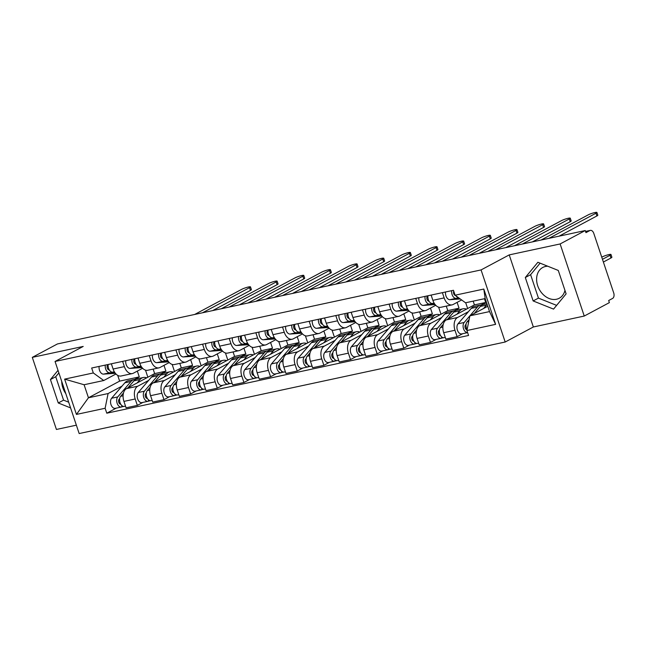 <?xml version="1.0" encoding="UTF-8"?>
<svg xmlns="http://www.w3.org/2000/svg" width="646" height="646" viewBox="0 0 646 646"><rect width="100%" height="100%" fill="white"/><g stroke="black" fill="none" stroke-linecap="round" stroke-linejoin="round"><path stroke-width="0.97" d="M65.827 393.672A17.45 13.413 61.9 0 1 61.733 381.431M564.959 290.417A17.45 13.413 61.9 0 1 559.234 298.25A17.45 13.413 61.9 0 1 556.497 299.251A17.45 13.413 61.9 0 1 538.36 287.478A17.45 13.413 61.9 0 1 542.793 267.46A17.45 13.413 61.9 0 1 545.531 266.467A17.45 13.413 61.9 0 1 547.735 266.217M584.25 316.047L560.13 243.954L585.252 230.541L57.421 343.955L32.3 357.367L83.205 346.434L55.047 361.461L79.167 433.555L505.188 342.017L533.346 326.981L584.25 316.047L609.372 302.627L608.669 300.527L612.578 298.436A4.474 2.794 77.9 0 0 613.7 292.888L593.795 233.408A4.474 2.794 77.9 0 0 590.331 230.38A4.474 2.794 77.9 0 0 589.871 230.557L585.567 231.478M32.3 357.367L56.42 429.461L76.365 425.173M557.869 270.27A17.45 13.413 61.9 0 1 558.37 270.722M560.13 243.954L509.226 254.895L481.068 269.923L55.047 361.461M585.252 230.541L585.954 232.641L589.871 230.557M153.15 369.1L154.652 373.598L126.503 388.626A10.296 6.428 77.9 0 0 123.927 401.4L126.075 407.812L137.348 405.389L135.2 398.978A10.296 6.428 -102.1 0 1 137.776 386.203L148.653 380.397M124.371 366.613L113.098 369.027A10.296 6.428 77.9 0 0 121.068 375.996L132.341 373.574A10.296 6.428 -102.1 0 1 124.371 366.613L122.619 361.364M113.098 369.027L111.346 363.787M142.952 402.393L137.348 405.389M172.151 364.417L174.517 371.49M142.621 368.26L133.415 373.178A10.296 6.428 -102.1 0 1 132.341 373.574M161.266 373.663L165.925 371.175L163.979 365.361M179.798 363.375L181.3 367.873L153.15 382.9A10.296 6.428 77.9 0 0 150.575 395.675L152.722 402.078L163.995 399.656L161.847 393.252A10.296 6.428 -102.1 0 1 164.423 380.478L175.3 374.672M137.994 358.062L139.746 363.302A10.296 6.428 77.9 0 0 147.716 370.271L158.989 367.849A10.296 6.428 -102.1 0 1 151.019 360.88L149.266 355.639M169.599 396.668L163.995 399.656M198.798 358.691L201.164 365.765M169.268 362.535L160.063 367.453A10.296 6.428 -102.1 0 1 158.989 367.849M187.913 367.937L192.573 365.45L190.627 359.636M206.445 357.65L207.947 362.148L179.798 377.175A10.296 6.428 77.9 0 0 177.222 389.95L179.37 396.353L190.643 393.931L188.495 387.527A10.296 6.428 -102.1 0 1 191.071 374.753L201.948 368.947M164.641 352.336L166.393 357.577A10.296 6.428 77.9 0 0 174.363 364.546L185.636 362.123A10.296 6.428 -102.1 0 1 177.666 355.155L175.914 349.914M196.247 390.943L190.643 393.931M225.446 352.966L227.812 360.04M195.916 356.81L186.71 361.728A10.296 6.428 -102.1 0 1 185.636 362.123M214.561 362.212L219.22 359.725L217.274 353.903M233.093 351.925L234.595 356.422L206.445 371.45A10.296 6.428 77.9 0 0 203.87 384.217L206.017 390.628L217.29 388.206L215.142 381.802A10.296 6.428 -102.1 0 1 217.718 369.027L228.595 363.222M191.289 346.611L193.041 351.852A10.296 6.428 77.9 0 0 201.011 358.813L212.284 356.39A10.296 6.428 -102.1 0 1 204.314 349.429L202.561 344.189M222.894 385.218L217.29 388.206M252.093 347.241L254.459 354.315M222.563 351.085L213.358 356.003A10.296 6.428 -102.1 0 1 212.284 356.39M241.208 356.487L245.868 354L243.922 348.178M259.74 346.199L261.242 350.697L233.093 365.725A10.296 6.428 77.9 0 0 230.517 378.491L232.665 384.903L243.938 382.48L241.79 376.069A10.296 6.428 -102.1 0 1 244.366 363.302L255.243 357.496M217.936 340.886L219.688 346.127A10.296 6.428 77.9 0 0 227.658 353.087L238.931 350.665A10.296 6.428 -102.1 0 1 230.961 343.704L229.209 338.464M249.542 379.493L243.938 382.48M278.741 341.516L281.107 348.59M249.211 345.36L240.005 350.277A10.296 6.428 -102.1 0 1 238.931 350.665M267.856 350.762L272.515 348.275L270.569 342.453M286.388 340.474L287.89 344.972L259.74 360A10.296 6.428 77.9 0 0 257.165 372.766L259.312 379.178L270.585 376.755L268.437 370.344A10.296 6.428 -102.1 0 1 271.013 357.577L281.89 351.771M244.584 335.161L246.336 340.402A10.296 6.428 77.9 0 0 254.306 347.362L265.579 344.94A10.296 6.428 -102.1 0 1 257.609 337.979L255.856 332.738M276.189 373.768L270.585 376.755M305.388 335.791L307.754 342.865M275.858 339.635L266.653 344.544A10.296 6.428 -102.1 0 1 265.579 344.94M294.503 345.037L299.163 342.55L297.217 336.728M313.035 334.749L314.537 339.247L286.388 354.274A10.296 6.428 77.9 0 0 283.812 367.041L285.96 373.453L297.233 371.03L295.085 364.619A10.296 6.428 -102.1 0 1 297.661 351.852L308.538 346.046M271.231 329.436L272.983 334.676A10.296 6.428 77.9 0 0 280.953 341.637L292.226 339.215A10.296 6.428 -102.1 0 1 284.256 332.254L282.504 327.013M302.837 368.042L297.233 371.03M332.036 330.066L334.402 337.139M302.506 333.909L293.3 338.819A10.296 6.428 -102.1 0 1 292.226 339.215M321.151 339.303L325.81 336.824L323.864 331.002M339.683 329.024L341.185 333.514L313.035 348.549A10.296 6.428 77.9 0 0 310.46 361.316L312.607 367.727L323.88 365.305L321.732 358.893A10.296 6.428 -102.1 0 1 324.308 346.127L335.185 340.321M297.879 323.703L299.631 328.951A10.296 6.428 77.9 0 0 307.601 335.912L318.874 333.489A10.296 6.428 -102.1 0 1 310.904 326.529L309.151 321.288M329.484 362.317L323.88 365.305M358.683 324.34L361.049 331.414M329.153 328.176L319.948 333.094A10.296 6.428 -102.1 0 1 318.874 333.489M347.806 333.578L352.458 331.091L350.512 325.277M366.33 323.299L367.832 327.788L339.683 342.824A10.296 6.428 77.9 0 0 337.107 355.591L339.255 362.002L350.528 359.58L348.38 353.168A10.296 6.428 -102.1 0 1 350.956 340.402L361.833 334.596M324.526 317.977L326.278 323.226A10.296 6.428 77.9 0 0 334.248 330.187L345.521 327.764A10.296 6.428 -102.1 0 1 337.551 320.804L335.799 315.555M356.132 356.592L350.528 359.58M385.331 318.615L387.697 325.689M355.801 322.451L346.595 327.369A10.296 6.428 -102.1 0 1 345.521 327.764M374.454 327.853L379.105 325.366L377.159 319.552M392.978 317.566L394.48 322.063L366.33 337.099A10.296 6.428 77.9 0 0 363.755 349.866L365.902 356.277L377.175 353.855L375.027 347.443A10.296 6.428 -102.1 0 1 377.603 334.676L388.48 328.871M351.174 312.252L352.926 317.501A10.296 6.428 77.9 0 0 360.896 324.462L372.169 322.039A10.296 6.428 -102.1 0 1 364.199 315.078L362.446 309.83M382.779 350.867L377.175 353.855M411.978 312.89L414.344 319.964M382.448 316.726L373.243 321.643A10.296 6.428 -102.1 0 1 372.169 322.039M401.101 322.128L405.753 319.641L403.807 313.827M419.625 311.84L421.127 316.338L392.978 331.374A10.296 6.428 77.9 0 0 390.402 344.14L392.55 350.552L403.823 348.129L401.675 341.718A10.296 6.428 -102.1 0 1 404.251 328.951L415.128 323.145M377.821 306.527L379.573 311.776A10.296 6.428 77.9 0 0 387.543 318.736L398.816 316.314A10.296 6.428 -102.1 0 1 390.846 309.353L389.094 304.105M409.427 345.134L403.823 348.129M438.626 307.165L440.992 314.239M409.096 311.001L399.89 315.918A10.296 6.428 -102.1 0 1 398.816 316.314M427.749 316.403L432.4 313.916L430.454 308.102M446.273 306.115L447.775 310.613L419.625 325.649A10.296 6.428 77.9 0 0 417.05 338.415L419.197 344.827L430.47 342.404L428.322 335.993A10.296 6.428 -102.1 0 1 430.898 323.226L441.775 317.42M404.469 300.802L406.221 306.051A10.296 6.428 77.9 0 0 414.191 313.011L425.464 310.589A10.296 6.428 -102.1 0 1 417.494 303.628L415.741 298.379M436.074 339.408L430.47 342.404M465.709 302.74L467.639 308.513M435.743 305.275L426.538 310.193A10.296 6.428 -102.1 0 1 425.464 310.589M454.396 310.678L459.048 308.19L457.102 302.376M473.171 301.141L474.422 304.888L446.273 319.923A10.296 6.428 77.9 0 0 443.697 332.69L445.845 339.102L457.118 336.679L454.97 330.267A10.296 6.428 -102.1 0 1 457.546 317.501L468.423 311.687M431.116 295.077L432.868 300.325A10.296 6.428 77.9 0 0 440.838 307.286L452.111 304.864A10.296 6.428 -102.1 0 1 444.141 297.903L442.389 292.654M462.722 333.683L457.118 336.679M461.64 299.954L453.185 304.468A10.296 6.428 -102.1 0 1 452.111 304.864M481.044 304.952L485.695 302.465L484.443 298.718M474.422 304.888L485.695 302.465M447.775 310.613L459.048 308.19M421.127 316.338L432.4 313.916M394.48 322.063L405.753 319.641M367.832 327.788L379.105 325.366M341.185 333.514L352.458 331.091M314.537 339.247L325.81 336.824M287.89 344.972L299.163 342.55M261.242 350.697L272.515 348.275M234.595 356.422L245.868 354M207.947 362.148L219.22 359.725M181.3 367.873L192.573 365.45M154.652 373.598L165.925 371.175M117.709 375.366L119.631 381.124L88.454 397.774L108.092 393.551L122.005 386.122M134.618 379.388L139.278 376.901L137.332 371.087M119.631 381.124L139.278 376.901M115.973 373.986L103.74 380.518L84.093 384.741L88.454 397.774L76.438 414.425L64.624 379.121L93.315 372.952L103.74 380.518M487.754 306.277L469.892 315.813L489.531 311.59L485.17 298.565L465.532 302.78L455.107 295.214L453.46 290.28L91.667 368.018L93.315 372.952M455.107 295.214L483.806 289.053L495.619 324.357L466.921 330.526L469.892 315.813L464.175 322.483A5.596 3.496 77.9 0 0 463.562 328.838A5.596 3.496 77.9 0 0 467.623 332.617M108.092 393.551L105.128 408.264L106.784 413.198L468.576 335.46L466.921 330.526M105.128 408.264L76.438 414.425M505.188 342.017L481.068 269.923M58.027 370.344L50.436 379.557L58.269 402.975L70.592 407.909M533.346 326.981L509.226 254.895M558.273 270.44L537.876 262.268L525.311 277.522L533.144 300.939L553.549 309.111L566.114 293.857L558.273 270.44M116.304 408.119L106.784 413.198M145.503 370.142L147.869 377.224M64.624 379.121L84.093 384.741M489.531 311.59L495.619 324.357M485.17 298.565L483.806 289.053M58.883 372.912L55.734 376.723L63.574 400.149L68.678 402.192M63.574 400.149L58.269 402.975M55.734 376.723L50.436 379.557M540.104 263.164L530.608 274.687L538.449 298.113L556.618 305.38M538.449 298.113L533.144 300.939M530.608 274.687L525.311 277.522M114.487 372.039L112.59 372.177A5.596 3.496 -102.1 0 1 108.189 364.465M109.287 369.932L109.231 369.932A2.689 1.68 -102.1 0 1 107.204 367.752A2.689 1.68 -102.1 0 1 107.971 364.764L108.157 364.724M202.521 312.777L249.542 287.672A5.144 0.711 -18.5 0 0 250.495 286.881L251.407 289.618A5.144 0.711 161.5 0 1 250.462 290.401L212.615 310.613M114.746 372.451L109.683 372.799A5.596 3.496 -102.1 0 1 105.29 365.087M115.368 373.299L103.538 374.123A5.596 3.496 -102.1 0 1 99.137 366.411M250.495 286.881A5.144 0.711 -18.5 0 0 247.038 287.333A5.144 0.711 -18.5 0 0 241.685 289.36L194.664 314.465M119.671 398.622L119.066 399.325A2.689 1.68 77.9 0 0 118.783 402.393A2.689 1.68 77.9 0 0 120.745 404.186M135.749 379.347A13.429 8.39 77.9 0 0 134.255 379.452A13.429 8.39 77.9 0 0 131.009 381.479L117.758 396.919A5.596 3.496 77.9 0 0 117.209 403.459A5.596 3.496 77.9 0 0 121.456 407.012A5.596 3.496 77.9 0 0 122.037 406.794L123.741 406.431M134.255 379.452L128.102 380.777A13.429 8.39 77.9 0 0 124.856 382.795L111.605 398.243A5.596 3.496 77.9 0 0 111.055 404.784A5.596 3.496 77.9 0 0 115.303 408.337L121.456 407.012M120.051 402.676L119.147 403.161M146.69 377.845A13.429 8.39 77.9 0 0 143.307 377.506L137.154 378.831A13.429 8.39 77.9 0 0 133.908 380.849L127.86 387.899M143.307 377.506A13.429 8.39 77.9 0 0 140.061 379.533L137.122 382.957M123.499 392.986L120.657 396.297A5.596 3.496 77.9 0 0 120.108 402.838A5.596 3.496 77.9 0 0 124.363 406.391L125.51 406.14M121.505 405.204L122.037 406.794M141.135 366.314L139.237 366.452A5.596 3.496 -102.1 0 1 134.836 358.74M135.935 364.199L135.878 364.207A2.689 1.68 -102.1 0 1 133.851 362.026A2.689 1.68 -102.1 0 1 134.618 359.039L134.804 358.998M229.168 307.052L276.189 281.947A5.144 0.711 -18.5 0 0 277.142 281.155L278.055 283.893A5.144 0.711 161.5 0 1 277.11 284.676L239.262 304.888M141.393 366.718L136.33 367.073A5.596 3.496 -102.1 0 1 131.937 359.362M142.015 367.574L130.185 368.398A5.596 3.496 -102.1 0 1 125.784 360.686M277.142 281.155A5.144 0.711 -18.5 0 0 273.686 281.608A5.144 0.711 -18.5 0 0 268.332 283.634L221.312 308.74M167.782 360.589L165.885 360.726A5.596 3.496 -102.1 0 1 161.484 353.015M162.582 358.473L162.526 358.482A2.689 1.68 -102.1 0 1 160.499 356.301A2.689 1.68 -102.1 0 1 161.266 353.314L161.452 353.273M255.816 301.327L302.837 276.222A5.144 0.711 -18.5 0 0 303.79 275.43L304.702 278.16A5.144 0.711 161.5 0 1 303.757 278.951L265.91 299.163M168.041 360.993L162.978 361.348A5.596 3.496 -102.1 0 1 158.585 353.637M168.663 361.849L156.833 362.664A5.596 3.496 -102.1 0 1 152.432 354.961M303.79 275.43A5.144 0.711 -18.5 0 0 300.333 275.882A5.144 0.711 -18.5 0 0 294.98 277.909L247.959 303.014M146.319 392.897L145.713 393.6A2.689 1.68 77.9 0 0 145.431 396.668A2.689 1.68 77.9 0 0 147.393 398.461M162.396 373.622A13.429 8.39 77.9 0 0 160.902 373.727A13.429 8.39 77.9 0 0 157.656 375.754L144.405 391.193A5.596 3.496 77.9 0 0 143.856 397.734A5.596 3.496 77.9 0 0 148.104 401.287A5.596 3.496 77.9 0 0 148.685 401.069L150.389 400.706M160.902 373.727L154.749 375.051A13.429 8.39 77.9 0 0 151.503 377.07L138.252 392.51A5.596 3.496 77.9 0 0 137.703 399.058A5.596 3.496 77.9 0 0 141.95 402.611L148.104 401.287M146.699 396.951L145.794 397.435M173.338 372.12A13.429 8.39 77.9 0 0 169.955 371.781L163.801 373.105A13.429 8.39 77.9 0 0 160.555 375.124L154.507 382.174M169.955 371.781A13.429 8.39 77.9 0 0 166.708 373.808L163.769 377.232M150.147 387.261L147.304 390.572A5.596 3.496 77.9 0 0 146.755 397.112A5.596 3.496 77.9 0 0 151.011 400.665L152.165 400.415M148.152 399.478L148.685 401.069M172.966 387.172L172.361 387.875A2.689 1.68 77.9 0 0 172.078 390.943A2.689 1.68 77.9 0 0 174.04 392.736M189.044 367.897A13.429 8.39 77.9 0 0 187.55 368.002A13.429 8.39 77.9 0 0 184.304 370.029L171.053 385.468A5.596 3.496 77.9 0 0 170.504 392.009A5.596 3.496 77.9 0 0 174.751 395.562A5.596 3.496 77.9 0 0 175.332 395.344L177.036 394.981M187.55 368.002L181.397 369.326A13.429 8.39 77.9 0 0 178.151 371.345L164.9 386.784A5.596 3.496 77.9 0 0 164.35 393.333A5.596 3.496 77.9 0 0 168.598 396.878L174.751 395.562M173.346 391.226L172.442 391.71M199.985 366.395A13.429 8.39 77.9 0 0 196.602 366.056L190.449 367.38A13.429 8.39 77.9 0 0 187.203 369.399L181.155 376.448M196.602 366.056A13.429 8.39 77.9 0 0 193.356 368.083L190.417 371.507M176.794 381.536L173.952 384.838A5.596 3.496 77.9 0 0 173.403 391.387A5.596 3.496 77.9 0 0 177.658 394.94L178.813 394.69M174.8 393.753L175.332 395.344M194.43 354.864L192.532 354.993A5.596 3.496 -102.1 0 1 188.131 347.29M189.23 352.748L189.173 352.756A2.689 1.68 -102.1 0 1 187.146 350.576A2.689 1.68 -102.1 0 1 187.913 347.588L188.099 347.548M282.464 295.602L329.484 270.496A5.144 0.711 -18.5 0 0 330.437 269.705L331.35 272.434A5.144 0.711 161.5 0 1 330.405 273.226L292.557 293.429M194.688 355.268L189.625 355.623A5.596 3.496 -102.1 0 1 185.232 347.911M195.31 356.124L183.48 356.939A5.596 3.496 -102.1 0 1 179.079 349.236M330.437 269.705A5.144 0.711 -18.5 0 0 326.981 270.157A5.144 0.711 -18.5 0 0 321.627 272.184L274.607 297.289M221.077 349.139L219.18 349.268A5.596 3.496 -102.1 0 1 214.779 341.564M215.877 347.023L215.821 347.031A2.689 1.68 -102.1 0 1 213.794 344.851A2.689 1.68 -102.1 0 1 214.561 341.863L214.747 341.823M309.111 289.876L356.132 264.771A5.144 0.711 -18.5 0 0 357.085 263.98L357.997 266.709A5.144 0.711 161.5 0 1 357.052 267.501L319.205 287.704M221.336 349.543L216.273 349.898A5.596 3.496 -102.1 0 1 211.88 342.186M221.958 350.398L210.128 351.214A5.596 3.496 -102.1 0 1 205.727 343.502M357.085 263.98A5.144 0.711 -18.5 0 0 353.628 264.432A5.144 0.711 -18.5 0 0 348.275 266.459L301.254 291.564M247.725 343.414L245.827 343.543A5.596 3.496 -102.1 0 1 241.426 335.831M242.525 341.298L242.468 341.306A2.689 1.68 -102.1 0 1 240.441 339.126A2.689 1.68 -102.1 0 1 241.216 336.138L241.394 336.098M335.759 284.151L382.779 259.046A5.144 0.711 -18.5 0 0 383.732 258.255L384.645 260.984A5.144 0.711 161.5 0 1 383.7 261.775L345.852 281.979M247.983 343.817L242.92 344.173A5.596 3.496 -102.1 0 1 238.527 336.461M248.605 344.673L236.775 345.489A5.596 3.496 -102.1 0 1 232.374 337.777M383.732 258.255A5.144 0.711 -18.5 0 0 380.276 258.707A5.144 0.711 -18.5 0 0 374.922 260.734L327.902 285.839M199.614 381.447L199.008 382.149A2.689 1.68 77.9 0 0 198.726 385.218A2.689 1.68 77.9 0 0 200.688 387.011M215.691 362.172A13.429 8.39 77.9 0 0 214.197 362.277A13.429 8.39 77.9 0 0 210.951 364.304L197.7 379.743A5.596 3.496 77.9 0 0 197.151 386.284A5.596 3.496 77.9 0 0 201.399 389.837A5.596 3.496 77.9 0 0 201.98 389.619L203.684 389.255M214.197 362.277L208.044 363.601A13.429 8.39 77.9 0 0 204.798 365.62L191.547 381.059A5.596 3.496 77.9 0 0 190.998 387.608A5.596 3.496 77.9 0 0 195.245 391.153L201.399 389.837M199.994 385.5L199.089 385.985M226.633 360.67A13.429 8.39 77.9 0 0 223.25 360.331L217.096 361.655A13.429 8.39 77.9 0 0 213.85 363.674L207.802 370.723M223.25 360.331A13.429 8.39 77.9 0 0 220.003 362.358L217.064 365.781M203.442 375.81L200.599 379.113A5.596 3.496 77.9 0 0 200.05 385.662A5.596 3.496 77.9 0 0 204.306 389.215L205.46 388.965M201.447 388.028L201.98 389.619M226.261 375.722L225.656 376.424A2.689 1.68 77.9 0 0 225.373 379.493A2.689 1.68 77.9 0 0 227.344 381.285M242.339 356.447A13.429 8.39 77.9 0 0 240.845 356.552A13.429 8.39 77.9 0 0 237.599 358.57L224.348 374.018A5.596 3.496 77.9 0 0 223.799 380.559A5.596 3.496 77.9 0 0 228.046 384.112A5.596 3.496 77.9 0 0 228.627 383.894L230.331 383.53M240.845 356.552L234.692 357.868A13.429 8.39 77.9 0 0 231.446 359.895L218.195 375.334A5.596 3.496 77.9 0 0 217.645 381.883A5.596 3.496 77.9 0 0 221.893 385.428L228.046 384.112M226.641 379.775L225.737 380.26M253.28 354.945A13.429 8.39 77.9 0 0 249.897 354.606L243.744 355.93A13.429 8.39 77.9 0 0 240.506 357.949L234.45 364.998M249.897 354.606A13.429 8.39 77.9 0 0 246.651 356.632L243.712 360.056M230.089 370.085L227.247 373.388A5.596 3.496 77.9 0 0 226.698 379.937A5.596 3.496 77.9 0 0 230.953 383.482L232.108 383.24M228.095 382.303L228.627 383.894M252.909 369.996L252.303 370.691A2.689 1.68 77.9 0 0 252.021 373.768A2.689 1.68 77.9 0 0 253.991 375.552M268.986 350.721A13.429 8.39 77.9 0 0 267.492 350.826A13.429 8.39 77.9 0 0 264.246 352.845L250.995 368.293A5.596 3.496 77.9 0 0 250.446 374.833A5.596 3.496 77.9 0 0 254.694 378.386A5.596 3.496 77.9 0 0 255.275 378.168L256.979 377.805M267.492 350.826L261.339 352.143A13.429 8.39 77.9 0 0 258.093 354.17L244.842 369.609A5.596 3.496 77.9 0 0 244.293 376.158A5.596 3.496 77.9 0 0 248.54 379.703L254.694 378.386M253.289 374.05L252.384 374.535M279.928 349.22A13.429 8.39 77.9 0 0 276.545 348.88L270.391 350.197A13.429 8.39 77.9 0 0 267.153 352.223L261.097 359.273M276.545 348.88A13.429 8.39 77.9 0 0 273.298 350.899L270.359 354.331M256.737 364.36L253.894 367.663A5.596 3.496 77.9 0 0 253.345 374.212A5.596 3.496 77.9 0 0 257.601 377.757L258.755 377.514M254.742 376.578L255.275 378.168M274.372 337.688L272.475 337.818A5.596 3.496 -102.1 0 1 268.074 330.106M269.172 335.573L269.116 335.581A2.689 1.68 -102.1 0 1 267.089 333.401A2.689 1.68 -102.1 0 1 267.864 330.413L268.042 330.372M362.406 278.426L409.427 253.321A5.144 0.711 -18.5 0 0 410.38 252.529L411.292 255.259A5.144 0.711 161.5 0 1 410.347 256.05L372.5 276.254M274.631 338.092L269.568 338.447A5.596 3.496 -102.1 0 1 265.175 330.736M275.253 338.948L263.423 339.764A5.596 3.496 -102.1 0 1 259.022 332.052M410.38 252.529A5.144 0.711 -18.5 0 0 406.923 252.982A5.144 0.711 -18.5 0 0 401.57 255.008L354.549 280.114M279.556 364.271L278.951 364.966A2.689 1.68 77.9 0 0 278.668 368.034A2.689 1.68 77.9 0 0 280.639 369.827M295.634 344.996A13.429 8.39 77.9 0 0 294.14 345.101A13.429 8.39 77.9 0 0 290.894 347.12L277.643 362.567A5.596 3.496 77.9 0 0 277.094 369.108A5.596 3.496 77.9 0 0 281.341 372.661A5.596 3.496 77.9 0 0 281.922 372.443L283.626 372.08M294.14 345.101L287.987 346.418A13.429 8.39 77.9 0 0 284.741 348.444L271.49 363.884A5.596 3.496 77.9 0 0 270.94 370.433A5.596 3.496 77.9 0 0 275.196 373.977L281.341 372.661M279.936 368.325L279.032 368.809M306.575 343.494A13.429 8.39 77.9 0 0 303.192 343.155L297.039 344.471A13.429 8.39 77.9 0 0 293.801 346.498L287.745 353.548M303.192 343.155A13.429 8.39 77.9 0 0 299.946 345.174L297.007 348.606M283.384 358.635L280.542 361.938A5.596 3.496 77.9 0 0 279.993 368.486A5.596 3.496 77.9 0 0 284.248 372.031L285.403 371.789M281.39 370.852L281.922 372.443M301.02 331.963L299.122 332.092A5.596 3.496 -102.1 0 1 294.721 324.381M295.82 329.848L295.763 329.856A2.689 1.68 -102.1 0 1 293.736 327.675A2.689 1.68 -102.1 0 1 294.511 324.688L294.689 324.647M389.053 272.701L436.074 247.588A5.144 0.711 -18.5 0 0 437.027 246.804L437.94 249.534A5.144 0.711 161.5 0 1 436.995 250.325L399.147 270.529M301.278 332.367L296.215 332.722A5.596 3.496 -102.1 0 1 291.822 325.011M301.9 333.223L290.07 334.039A5.596 3.496 -102.1 0 1 285.669 326.327M437.027 246.804A5.144 0.711 -18.5 0 0 433.571 247.256A5.144 0.711 -18.5 0 0 428.217 249.283L381.197 274.389M306.204 358.546L305.598 359.241A2.689 1.68 77.9 0 0 305.316 362.309A2.689 1.68 77.9 0 0 307.286 364.102M322.281 339.271A13.429 8.39 77.9 0 0 320.787 339.376A13.429 8.39 77.9 0 0 317.541 341.395L304.29 356.834A5.596 3.496 77.9 0 0 303.741 363.383A5.596 3.496 77.9 0 0 307.989 366.936A5.596 3.496 77.9 0 0 308.57 366.718L310.274 366.355M320.787 339.376L314.634 340.692A13.429 8.39 77.9 0 0 311.388 342.719L298.137 358.159A5.596 3.496 77.9 0 0 297.588 364.699A5.596 3.496 77.9 0 0 301.844 368.252L307.989 366.936M306.584 362.6L305.679 363.084M333.223 337.769A13.429 8.39 77.9 0 0 329.84 337.43L323.686 338.746A13.429 8.39 77.9 0 0 320.448 340.773L314.392 347.823M329.84 337.43A13.429 8.39 77.9 0 0 326.593 339.449L323.654 342.881M310.032 352.91L307.189 356.212A5.596 3.496 77.9 0 0 306.64 362.761A5.596 3.496 77.9 0 0 310.896 366.306L312.05 366.064M308.037 365.127L308.57 366.718M327.667 326.238L325.77 326.367A5.596 3.496 -102.1 0 1 321.369 318.656M322.467 324.122L322.419 324.122A2.689 1.68 -102.1 0 1 320.384 321.95A2.689 1.68 -102.1 0 1 321.159 318.954L321.337 318.922M415.701 266.976L462.722 241.862A5.144 0.711 -18.5 0 0 463.675 241.079L464.587 243.808A5.144 0.711 161.5 0 1 463.642 244.6L425.795 264.803M327.926 326.642L322.863 326.989A5.596 3.496 -102.1 0 1 318.47 319.285M328.548 327.498L316.718 328.313A5.596 3.496 -102.1 0 1 312.317 320.602M463.675 241.079A5.144 0.711 -18.5 0 0 460.218 241.531A5.144 0.711 -18.5 0 0 454.865 243.55L407.844 268.663M332.851 352.821L332.246 353.515A2.689 1.68 77.9 0 0 331.963 356.584A2.689 1.68 77.9 0 0 333.934 358.377M348.929 333.546A13.429 8.39 77.9 0 0 347.435 333.651A13.429 8.39 77.9 0 0 344.189 335.67L330.938 351.109A5.596 3.496 77.9 0 0 330.389 357.658A5.596 3.496 77.9 0 0 334.636 361.203A5.596 3.496 77.9 0 0 335.217 360.993L336.921 360.63M347.435 333.651L341.282 334.967A13.429 8.39 77.9 0 0 338.036 336.994L324.785 352.433A5.596 3.496 77.9 0 0 324.235 358.974A5.596 3.496 77.9 0 0 328.491 362.527L334.636 361.203M333.231 356.867L332.327 357.359M359.87 332.044A13.429 8.39 77.9 0 0 356.487 331.705L350.334 333.021A13.429 8.39 77.9 0 0 347.096 335.048L341.04 342.097M356.487 331.705A13.429 8.39 77.9 0 0 353.241 333.724L350.302 337.155M336.679 347.185L333.837 350.487A5.596 3.496 77.9 0 0 333.288 357.028A5.596 3.496 77.9 0 0 337.543 360.581L338.698 360.331M334.685 359.402L335.217 360.993M354.315 320.513L352.417 320.642A5.596 3.496 -102.1 0 1 348.016 312.93M349.115 318.397L349.066 318.397A2.689 1.68 -102.1 0 1 347.031 316.225A2.689 1.68 -102.1 0 1 347.806 313.229L347.984 313.197M442.348 261.25L489.369 236.137A5.144 0.711 -18.5 0 0 490.322 235.354L491.235 238.083A5.144 0.711 161.5 0 1 490.29 238.875L452.442 259.078M354.573 320.917L349.51 321.264A5.596 3.496 -102.1 0 1 345.117 313.56M355.195 321.765L343.365 322.588A5.596 3.496 -102.1 0 1 338.964 314.877M490.322 235.354A5.144 0.711 -18.5 0 0 486.866 235.806A5.144 0.711 -18.5 0 0 481.512 237.825L434.492 262.938M359.499 347.096L358.893 347.79A2.689 1.68 77.9 0 0 358.611 350.859A2.689 1.68 77.9 0 0 360.581 352.651M375.576 327.821A13.429 8.39 77.9 0 0 374.082 327.926A13.429 8.39 77.9 0 0 370.836 329.945L357.585 345.384A5.596 3.496 77.9 0 0 357.036 351.933A5.596 3.496 77.9 0 0 361.284 355.478A5.596 3.496 77.9 0 0 361.865 355.268L363.569 354.904M374.082 327.926L367.929 329.242A13.429 8.39 77.9 0 0 364.683 331.269L351.432 346.708A5.596 3.496 77.9 0 0 350.883 353.249A5.596 3.496 77.9 0 0 355.139 356.802L361.284 355.478M359.879 351.141L358.974 351.634M386.518 326.319A13.429 8.39 77.9 0 0 383.135 325.98L376.981 327.296A13.429 8.39 77.9 0 0 373.743 329.323L367.687 336.372M383.135 325.98A13.429 8.39 77.9 0 0 379.888 327.998L376.949 331.43M363.327 341.459L360.484 344.762A5.596 3.496 77.9 0 0 359.935 351.303A5.596 3.496 77.9 0 0 364.191 354.856L365.345 354.606M361.332 353.677L361.865 355.268M380.962 314.788L379.065 314.917A5.596 3.496 -102.1 0 1 374.664 307.205M375.762 312.672L375.714 312.672A2.689 1.68 -102.1 0 1 373.679 310.492A2.689 1.68 -102.1 0 1 374.454 307.504L374.632 307.464M468.996 255.525L516.017 230.412A5.144 0.711 -18.5 0 0 516.97 229.629L517.882 232.358A5.144 0.711 161.5 0 1 516.937 233.149L479.09 253.353M381.221 315.191L376.158 315.539A5.596 3.496 -102.1 0 1 371.765 307.827M381.843 316.039L370.013 316.863A5.596 3.496 -102.1 0 1 365.612 309.151M516.97 229.629A5.144 0.711 -18.5 0 0 513.513 230.081A5.144 0.711 -18.5 0 0 508.16 232.1L461.139 257.213M386.147 341.371L385.541 342.065A2.689 1.68 77.9 0 0 385.258 345.134A2.689 1.68 77.9 0 0 387.229 346.926M402.224 322.088A13.429 8.39 77.9 0 0 400.73 322.192A13.429 8.39 77.9 0 0 397.484 324.219L384.233 339.659A5.596 3.496 77.9 0 0 383.684 346.208A5.596 3.496 77.9 0 0 387.931 349.752A5.596 3.496 77.9 0 0 388.512 349.543L390.216 349.171M400.73 322.192L394.577 323.517A13.429 8.39 77.9 0 0 391.331 325.544L378.08 340.983A5.596 3.496 77.9 0 0 377.53 347.524A5.596 3.496 77.9 0 0 381.786 351.077L387.931 349.752M386.526 345.416L385.622 345.901M413.165 320.594A13.429 8.39 77.9 0 0 409.782 320.255L403.629 321.571A13.429 8.39 77.9 0 0 400.391 323.598L394.335 330.647M409.782 320.255A13.429 8.39 77.9 0 0 406.536 322.273L403.597 325.705M389.974 335.734L387.132 339.037A5.596 3.496 77.9 0 0 386.583 345.578A5.596 3.496 77.9 0 0 390.838 349.131L391.993 348.88M387.98 347.952L388.512 349.543M407.61 309.063L405.712 309.192A5.596 3.496 -102.1 0 1 401.311 301.48M402.41 306.947L402.361 306.947A2.689 1.68 -102.1 0 1 400.326 304.767A2.689 1.68 -102.1 0 1 401.101 301.779L401.279 301.739M495.643 249.792L542.664 224.687A5.144 0.711 -18.5 0 0 543.617 223.904L544.538 226.633A5.144 0.711 161.5 0 1 543.585 227.424L505.737 247.628M407.868 309.466L402.805 309.814A5.596 3.496 -102.1 0 1 398.412 302.102M408.49 310.314L396.66 311.138A5.596 3.496 -102.1 0 1 392.259 303.426M543.617 223.904A5.144 0.711 -18.5 0 0 540.161 224.356A5.144 0.711 -18.5 0 0 534.807 226.375L487.787 251.488M412.794 335.637L412.188 336.34A2.689 1.68 77.9 0 0 411.906 339.408A2.689 1.68 77.9 0 0 413.876 341.201M428.871 316.362A13.429 8.39 77.9 0 0 427.377 316.467A13.429 8.39 77.9 0 0 424.131 318.494L410.88 333.934A5.596 3.496 77.9 0 0 410.331 340.482A5.596 3.496 77.9 0 0 414.579 344.027A5.596 3.496 77.9 0 0 415.16 343.817L416.864 343.446M427.377 316.467L421.224 317.792A13.429 8.39 77.9 0 0 417.978 319.818L404.727 335.258A5.596 3.496 77.9 0 0 404.178 341.799A5.596 3.496 77.9 0 0 408.433 345.352L414.579 344.027M413.174 339.691L412.269 340.176M439.813 314.86A13.429 8.39 77.9 0 0 436.43 314.521L430.276 315.846A13.429 8.39 77.9 0 0 427.038 317.872L420.982 324.922M436.43 314.521A13.429 8.39 77.9 0 0 433.183 316.548L430.244 319.98M416.622 330.009L413.779 333.312A5.596 3.496 77.9 0 0 413.23 339.853A5.596 3.496 77.9 0 0 417.486 343.406L418.64 343.155M414.627 342.227L415.16 343.817M434.257 303.337L432.36 303.467A5.596 3.496 -102.1 0 1 427.959 295.755M429.057 301.222L429.009 301.222A2.689 1.68 -102.1 0 1 426.974 299.041A2.689 1.68 -102.1 0 1 427.749 296.054L427.927 296.013M522.291 244.067L569.312 218.962A5.144 0.711 -18.5 0 0 570.265 218.17L571.185 220.908A5.144 0.711 161.5 0 1 570.232 221.691L532.385 241.903M434.516 303.741L429.453 304.088A5.596 3.496 -102.1 0 1 425.06 296.377M435.138 304.589L423.308 305.413A5.596 3.496 -102.1 0 1 418.907 297.701M570.265 218.17A5.144 0.711 -18.5 0 0 566.808 218.631A5.144 0.711 -18.5 0 0 561.455 220.649L514.434 245.763M439.442 329.912L438.836 330.615A2.689 1.68 77.9 0 0 438.553 333.683A2.689 1.68 77.9 0 0 440.524 335.476M455.519 310.637A13.429 8.39 77.9 0 0 454.025 310.742A13.429 8.39 77.9 0 0 450.779 312.769L437.528 328.208A5.596 3.496 77.9 0 0 436.979 334.757A5.596 3.496 77.9 0 0 441.226 338.302A5.596 3.496 77.9 0 0 441.807 338.092L443.511 337.721M454.025 310.742L447.872 312.066A13.429 8.39 77.9 0 0 444.626 314.093L431.375 329.533A5.596 3.496 77.9 0 0 430.825 336.073A5.596 3.496 77.9 0 0 435.081 339.626L441.226 338.302M439.821 333.966L438.917 334.45M466.469 309.135A13.429 8.39 77.9 0 0 463.077 308.796L456.924 310.12A13.429 8.39 77.9 0 0 453.686 312.147L447.63 319.197M463.077 308.796A13.429 8.39 77.9 0 0 459.831 310.823L456.892 314.247M443.269 324.284L440.427 327.587A5.596 3.496 77.9 0 0 439.878 334.127A5.596 3.496 77.9 0 0 444.133 337.68L445.288 337.43M441.275 336.501L441.807 338.092M458.571 297.725A5.596 3.496 -102.1 0 1 455.89 295.779M548.938 238.342L595.959 213.237A5.144 0.711 -18.5 0 0 596.912 212.445L597.833 215.183A5.144 0.711 161.5 0 1 596.88 215.966L559.032 236.178M455.495 295.497A2.689 1.68 -102.1 0 1 453.807 293.89A2.689 1.68 -102.1 0 1 453.734 291.104M459.153 298.153L456.1 298.363A5.596 3.496 -102.1 0 1 451.707 290.652M460.283 298.969L449.955 299.687A5.596 3.496 -102.1 0 1 445.554 291.976M596.912 212.445A5.144 0.711 -18.5 0 0 593.456 212.905A5.144 0.711 -18.5 0 0 588.102 214.924L541.082 240.029M466.089 324.187L465.483 324.89A2.689 1.68 77.9 0 0 465.177 327.893A2.689 1.68 77.9 0 0 467.082 329.759L466.969 329.759M482.166 304.912A13.429 8.39 77.9 0 0 480.672 305.017A13.429 8.39 77.9 0 0 477.426 307.044L469.908 315.805M480.672 305.017L474.519 306.341A13.429 8.39 77.9 0 0 471.273 308.368L458.022 323.808A5.596 3.496 77.9 0 0 457.473 330.348A5.596 3.496 77.9 0 0 461.728 333.901L467.631 332.633M466.469 328.241L465.564 328.725M602.468 259.312L610.026 255.267A5.144 0.711 -18.5 0 0 610.979 254.484A5.144 0.711 -18.5 0 0 607.523 254.936A5.144 0.711 -18.5 0 0 602.169 256.963L601.749 257.181M486.89 303.685L483.571 304.395A13.429 8.39 77.9 0 0 480.333 306.422L474.277 313.471M487.132 304.428A13.429 8.39 77.9 0 0 486.478 305.098L483.539 308.522M469.157 319.431L467.074 321.861A5.596 3.496 77.9 0 0 467.106 329.638M610.979 254.484L611.891 257.213A5.144 0.711 161.5 0 1 610.938 258.004L603.38 262.042M457.546 317.501L446.273 319.923M430.898 323.226L419.625 325.649M404.251 328.951L392.978 331.374M377.603 334.676L366.33 337.099M350.956 340.402L339.683 342.824M324.308 346.127L313.035 348.549M297.661 351.852L286.388 354.274M271.013 357.577L259.74 360M244.366 363.302L233.093 365.725M217.718 369.027L206.445 371.45M191.071 374.753L179.798 377.175M164.423 380.478L153.15 382.9M137.776 386.203L126.503 388.626M417.494 303.628L406.221 306.051M390.846 309.353L379.573 311.776M364.199 315.078L352.926 317.501M337.551 320.804L326.278 323.226M310.904 326.529L299.631 328.951M284.256 332.254L272.983 334.676M257.609 337.979L246.336 340.402M230.961 343.704L219.688 346.127M204.314 349.429L193.041 351.852M177.666 355.155L166.393 357.577M151.019 360.88L139.746 363.302M444.141 297.903L432.868 300.325M428.322 335.993L417.05 338.415M401.675 341.718L390.402 344.14M375.027 347.443L363.755 349.866M348.38 353.168L337.107 355.591M321.732 358.893L310.46 361.316M295.085 364.619L283.812 367.041M268.437 370.344L257.165 372.766M241.79 376.069L230.517 378.491M215.142 381.802L203.87 384.217M188.495 387.527L177.222 389.95M161.847 393.252L150.575 395.675M135.2 398.978L123.927 401.4M454.97 330.267L443.697 332.69M112.59 372.177L114.342 371.797M103.538 374.123L109.683 372.799M249.542 287.672L250.462 290.401M131.009 381.479L124.856 382.795M117.758 396.919L111.605 398.243M140.061 379.533L133.908 380.849M123.095 395.772L120.657 396.297M139.237 366.452L140.989 366.072M130.185 368.398L136.33 367.073M276.189 281.947L277.11 284.676M165.885 360.726L167.637 360.347M156.833 362.664L162.978 361.348M302.837 276.222L303.757 278.951M157.656 375.754L151.503 377.07M144.405 391.193L138.252 392.51M166.708 373.808L160.555 375.124M149.743 390.047L147.304 390.572M184.304 370.029L178.151 371.345M171.053 385.468L164.9 386.784M193.356 368.083L187.203 369.399M176.39 384.322L173.952 384.838M192.532 354.993L194.285 354.622M183.48 356.939L189.625 355.623M329.484 270.496L330.405 273.226M219.18 349.268L220.932 348.897M210.128 351.214L216.273 349.898M356.132 264.771L357.052 267.501M245.827 343.543L247.58 343.171M236.775 345.489L242.92 344.173M382.779 259.046L383.7 261.775M210.951 364.304L204.798 365.62M197.7 379.743L191.547 381.059M220.003 362.358L213.85 363.674M203.038 378.596L200.599 379.113M237.599 358.57L231.446 359.895M224.348 374.018L218.195 375.334M246.651 356.632L240.506 357.949M229.685 372.863L227.247 373.388M264.246 352.845L258.093 354.17M250.995 368.293L244.842 369.609M273.298 350.899L267.153 352.223M256.333 367.138L253.894 367.663M272.475 337.818L274.227 337.446M263.423 339.764L269.568 338.447M409.427 253.321L410.347 256.05M290.894 347.12L284.741 348.444M277.643 362.567L271.49 363.884M299.946 345.174L293.801 346.498M282.98 361.413L280.542 361.938M299.122 332.092L300.875 331.721M290.07 334.039L296.215 332.722M436.074 247.588L436.995 250.325M317.541 341.395L311.388 342.719M304.29 356.834L298.137 358.159M326.593 339.449L320.448 340.773M309.628 355.688L307.189 356.212M325.77 326.367L327.522 325.996M316.718 328.313L322.863 326.989M462.722 241.862L463.642 244.6M344.189 335.67L338.036 336.994M330.938 351.109L324.785 352.433M353.241 333.724L347.096 335.048M336.275 349.962L333.837 350.487M352.417 320.642L354.17 320.263M343.365 322.588L349.51 321.264M489.369 236.137L490.29 238.875M370.836 329.945L364.683 331.269M357.585 345.384L351.432 346.708M379.888 327.998L373.743 329.323M362.923 344.237L360.484 344.762M379.065 314.917L380.817 314.537M370.013 316.863L376.158 315.539M516.017 230.412L516.937 233.149M397.484 324.219L391.331 325.544M384.233 339.659L378.08 340.983M406.536 322.273L400.391 323.598M389.57 338.512L387.132 339.037M405.712 309.192L407.465 308.812M396.66 311.138L402.805 309.814M542.664 224.687L543.585 227.424M424.131 318.494L417.978 319.818M410.88 333.934L404.727 335.258M433.183 316.548L427.038 317.872M416.218 332.787L413.779 333.312M432.36 303.467L434.112 303.087M423.308 305.413L429.453 304.088M569.312 218.962L570.232 221.691M450.779 312.769L444.626 314.093M437.528 328.208L431.375 329.533M459.831 310.823L453.686 312.147M442.865 327.062L440.427 327.587M449.955 299.687L456.1 298.363M595.959 213.237L596.88 215.966M477.426 307.044L471.273 308.368M464.175 322.483L458.022 323.808M486.478 305.098L480.333 306.422M468.746 321.498L467.074 321.861M610.938 258.004L610.026 255.267M585.542 231.413L590.331 230.38"/></g></svg>

